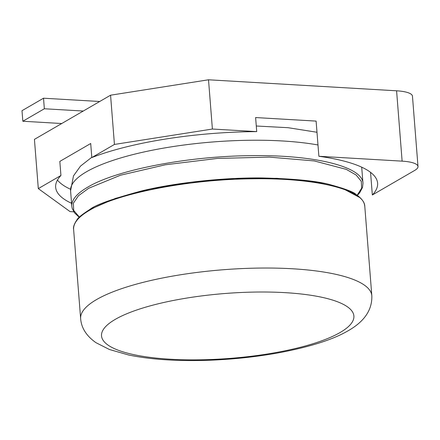 <?xml version="1.0" encoding="UTF-8"?>
<svg xmlns="http://www.w3.org/2000/svg" width="440" height="440" viewBox="0 0 440 440"><rect width="100%" height="100%" fill="white"/><g stroke="black" fill="none" stroke-linecap="round" stroke-linejoin="round"><path stroke-width="0.66" d="M396.589 90.8L402.122 161.145A29.211 7.513 -4.5 0 1 418 166.535L412.462 96.189A29.211 7.513 -4.5 0 0 396.589 90.8L208.516 79.788L110.567 95.2L114.439 144.441L91.812 157.57L90.706 143.501L59.829 161.409L60.935 175.483L38.308 188.606L70.059 211.607L73.788 211.827M57.453 180.07A160.644 41.305 175.5 0 0 70.505 189.25M402.122 161.145L318.879 156.272L316.107 121.099L255.618 117.557L256.729 131.626L212.394 129.036L114.439 144.441M110.567 95.2L34.43 139.364L38.308 188.606M91.812 157.57A160.644 41.305 -4.5 0 1 256.729 131.626M71.566 203.302A160.644 41.305 -4.5 0 1 55.655 187.292A160.644 41.305 -4.5 0 1 60.935 175.483M208.516 79.788L212.394 129.036M370.552 172.348L372.334 194.997A160.644 41.305 175.5 0 0 377.614 183.189A160.644 41.305 175.5 0 0 318.879 156.272M372.334 194.997L414.821 170.346A29.211 7.513 -4.5 0 0 418 166.535M83.259 111.04L44.346 108.763L22.831 121.242L61.743 123.525M99.704 101.497L43.516 98.208L22 110.693L22.831 121.242M43.516 98.208L44.346 108.763M317.988 144.969A146.041 37.554 -4.5 0 0 86.471 171.781A146.041 37.554 -4.5 0 0 70.582 190.834L71.797 206.245C71.434 199.925 76.731 193.578 87.687 187.193C115.682 170.214 186.483 156.272 249.816 155.689C313.599 154.479 362.764 166.535 362.978 183.326L362.538 187.374L359.722 192.709L357.346 195.399M361.675 167.162A146.041 37.554 -4.5 0 1 361.763 167.921L362.978 183.326M79.409 217.124L73.684 210.424L73.381 203.198L78.463 195.723L88.649 188.293L120.45 175.225L165.325 164.78L217.272 158.444L269.236 157.107L314.254 160.93L346.352 169.395L356.153 175.032L361.312 181.368L361.647 188.188L357.159 195.261M90.305 209.308L115.439 198.391L150.095 189.052L191.142 182.21L234.773 178.519L276.958 178.321L313.847 181.627L342.1 188.133L359.189 197.241M89.502 210.309C117.502 193.336 188.304 179.394 251.636 178.805C315.414 177.601 364.584 189.651 364.799 206.443L371.822 295.719A146.041 37.554 -4.5 0 0 328.295 272.817A146.041 37.554 -4.5 0 0 96.531 299.585A146.041 37.554 -4.5 0 0 80.641 318.632L73.612 229.361C73.255 223.047 78.551 216.695 89.502 210.309M73.618 229.427L73.612 229.361C73.073 227.145 74.162 224.015 76.874 219.973C77.759 217.932 82.109 214.412 89.925 209.418C95.167 205.018 112.272 198.886 141.251 191.026C173.212 183.112 222.585 177.403 262.499 177.964C294.476 178.772 316.976 180.994 330 184.635C345.57 188.941 354.277 192.247 356.131 194.557C364.936 200.547 364.458 205.156 364.799 206.443M115.302 319.352A126.572 32.544 -4.5 0 1 320.447 296.984A126.572 32.544 -4.5 0 1 340.115 332.514A126.572 32.544 -4.5 0 1 212.79 359.442A126.572 32.544 -4.5 0 1 115.302 319.352M361.763 167.921L361.697 167.173M316.987 132.264L288.084 127.699L256.284 126.011M70.582 190.834L73.502 175.868L80.52 166.089L91.79 157.278M79.244 217.289L74.525 212.856L72.182 208.373L71.797 206.245M80.641 318.632C81.345 327.976 86.455 335.995 95.97 342.683L109.478 349.52L128.673 355.009C151.311 359.661 178.524 361.394 210.298 360.212C233.602 359.277 256.173 356.851 278.003 352.941C309.573 347.039 332.899 339.675 347.98 330.847C364.37 321.585 372.317 309.875 371.822 295.719"/></g></svg>
